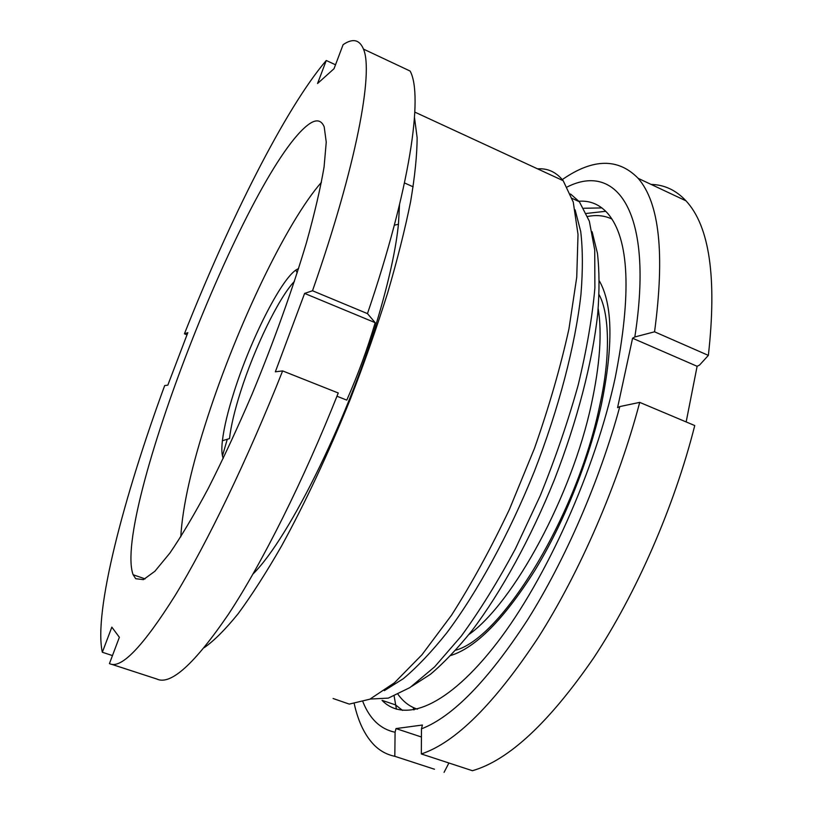 <?xml version="1.0" encoding="UTF-8"?>
<svg xmlns="http://www.w3.org/2000/svg" width="813" height="813" viewBox="0 0 813 813"><rect width="100%" height="100%" fill="white"/><g stroke="black" fill="none" stroke-linecap="round" stroke-linejoin="round"><path stroke-width="1.22" d="M135.7 578.704L133.119 574.74C112.296 517.403 245.475 175.659 306.918 125.72C315.271 118.901 321.023 119.287 324.204 126.869L326.247 142.143L324.082 166.95C320.505 188.077 314.621 213.341 306.43 242.762C292.599 289.194 273.585 342.273 252.01 394.325C237.355 428.4 222.782 459.741 208.291 488.359C194.246 514.639 181.421 536.234 169.826 553.145L154.866 571.285L143.423 579.639L135.7 578.704M414.508 117.682L417.12 137.56C417.079 154.816 414.915 176.147 410.626 201.563C405.067 229.114 397.405 259.581 387.649 292.944C376.785 327.476 364.366 362.801 350.413 398.929C328.686 452.8 304.804 503.664 281.461 546.173C266.125 572.809 251.695 595.309 238.168 613.683C225.384 629.465 214.083 640.786 204.266 647.626M537.556 168.85L538.44 168.809C548.186 168.352 556.427 172.315 563.175 180.689L573.246 202.061L578.023 234.439L576.742 277.213L568.948 328.879C560.533 367.029 549.039 406.856 534.476 448.359L509.477 509.243C490.92 548.44 471.581 583.785 451.479 615.268L422.008 654.709L394.396 682.839L369.864 699.19L349.275 704.099L333.096 698.499M575.116 209.845L580.726 231.583C582.83 249.357 582.901 270.323 580.949 294.499C575.309 345.149 558.795 408.756 534.182 471.835C508.857 534.629 477.272 592.26 446.662 633.012C431.51 651.945 417.069 667.158 403.36 678.662L384.376 690.633M570.543 193.992L579.364 201.736L589.334 221.166L594.73 250.069L594.892 287.934C592.301 317.283 586.722 349.692 578.145 385.189C567.921 421.764 555.289 458.583 540.249 495.656L515.513 548.582C497.749 581.722 479.68 610.888 461.286 636.091L434.66 666.812L410.037 687.524L388.34 698.113L370.179 699.048M592.118 231.776L597.433 253.25C599.425 270.536 599.527 290.678 597.738 313.676C592.535 361.714 577.24 421.124 554.344 479.843C530.767 538.287 501.174 592.016 472.028 630.553C457.556 648.52 443.674 663.123 430.372 674.343L411.785 686.324M375.21 322.69L304.611 293.412L275.343 371.815L282.629 370.911C247.386 459.802 207.041 543.236 175.11 595.533C142.763 646.904 120.873 669.587 109.44 663.591L119.369 637.27L111.838 627.148L102.336 652.26C93.465 612.24 123.525 497.698 164.693 385.555L167.824 385.169L187.833 332.659L184.429 333.808C228.951 221.38 285.251 108.403 326.267 60.487L317.548 83.515L334.031 68.709L343.106 44.674C352.74 38.079 359.519 39.552 363.462 49.095L410.108 71.046C423.502 95.233 410.077 188.636 367.466 313.615L375.21 322.69C367.364 349.112 357.883 374.925 346.785 400.118L336.968 396.236M282.629 370.911L338.259 392.994C303.422 480.869 262.264 562.881 228.677 613.937C194.52 664.038 170.527 685.725 156.685 678.977L111.523 664.272M363.462 49.095C373.634 71.93 356.643 164.754 312.507 290.759L367.466 313.615M304.611 293.412L312.507 290.759M326.267 60.487L335.515 64.786M184.429 333.808L187.01 334.834M102.336 652.26L112.458 655.573M223.26 458.38C221.736 454.945 221.451 449.061 222.396 440.717C223.992 427.455 227.965 410.921 234.317 391.094C250.424 340.312 280.129 280.912 295.871 270.038L298.595 268.493M294.438 281.349C278.696 297.792 254.357 348.238 240.628 391.612C234.632 410.413 230.922 426.073 229.5 438.603L222.396 440.717M180.791 536.814C182.508 506.55 191.543 466.347 207.915 416.205C237.223 326.013 286.247 222.528 321.45 182.275M222.457 455.92L227.274 439.264M399.518 204.713L398.441 224.266C396.094 247.254 390.077 275.678 380.413 309.519C351.602 412.028 289.875 537.606 253.016 573.988M578.947 201.238C590.238 200.415 599.892 204.541 607.911 213.626C629.323 238.971 631.752 293.717 615.187 377.852C595.228 470.138 546.184 579.151 496.885 643.042C447.445 707.198 404.122 723.255 382.039 700.349L395.474 704.871L402.547 710.42M562.494 179.846L562.901 179.165C593.266 158.322 618.347 158.047 638.144 178.321C659.475 202.813 664.943 253.971 654.556 331.806L708.367 355.393L699.495 365.118L697.117 366.287L686.162 421.947M413.98 709.912L413.156 707.493M708.367 355.393C717.025 277.761 709.566 226.238 685.999 200.831C676.04 190.181 664.424 184.724 651.162 184.439M567.261 186.939C616.65 161.97 654.333 211.919 634.821 336.968L632.575 338.228L697.117 366.287M362.954 701.924C369.844 719.109 380.545 729.22 395.077 732.249L396.002 728.58L422.414 725.023L421.469 728.844C452.76 716.731 488.125 680.42 527.546 619.892C565.208 560.035 599.781 480.392 619.811 406.571L617.575 407.659L632.575 338.228M634.821 336.968L654.556 331.806M472.434 770.714C508.623 760.318 549.07 722.666 593.764 657.768C636.325 593.439 674.424 506.225 694.749 425.555L639.709 402.374C618.266 483.664 579.943 572.098 538.165 637.677C494.365 703.875 455.422 742.635 421.327 753.956L472.434 770.714M619.811 406.571L639.709 402.374M421.469 728.844L421.327 753.956M394.153 696.121L396.429 709.2M434.508 769.24L394.823 756.314C386.897 754.667 380.027 750.927 374.214 745.104C364.885 735.511 358.238 721.771 354.275 703.865M395.077 732.249L394.823 756.314M444.061 772.35L448.908 763M296.003 270.343L296.328 269.723M396.002 728.58L421.419 737.005M598.195 308.696C602.179 333.015 599.913 364.844 591.397 404.183C571.874 495.839 513.491 602.86 468.949 634.496M599.405 281.013C612.768 304.519 613.398 345.83 601.315 404.945C589.12 460.178 563.836 523.044 534.669 570.746C503.826 619.343 475.879 647.585 450.849 655.471M587.667 216.482C596.488 214.713 604.567 215.567 611.894 219.032M583.795 208.27L601.905 207.904M417.445 709.17C409.732 706.66 403.268 701.741 398.065 694.404M133.119 574.74L145.121 578.886M414.833 112.113L563.175 180.689M538.633 169.348L538.44 168.809M572.139 198.413L579.364 201.736M297.182 272.914L295.871 270.038M455.737 650.187C502.607 637.565 577.667 513.725 599.74 405.402C610.675 357.11 609.526 313.594 599.12 294.723M586.397 213.443L605.766 211.289M638.144 178.321L685.999 200.831M404.488 182.945L413.156 186.817M394.325 225.201L398.441 224.266"/></g></svg>
